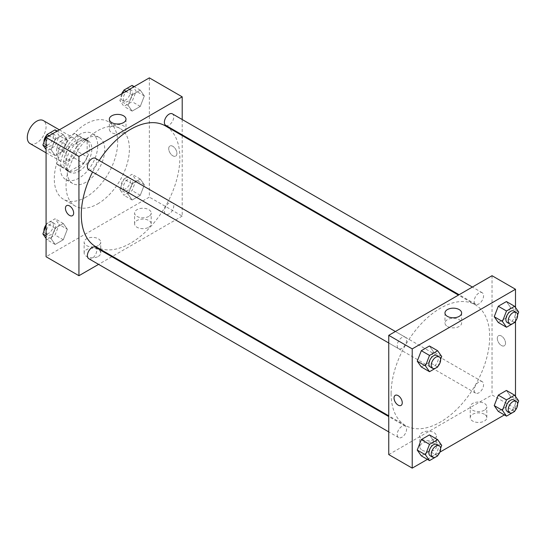 <?xml version="1.0" encoding="UTF-8"?>
<svg xmlns="http://www.w3.org/2000/svg" width="546" height="546" viewBox="0 0 546 546"><rect width="100%" height="100%" fill="white"/><g stroke="black" fill="none" stroke-linecap="round" stroke-linejoin="round"><path stroke-width="0.41" stroke-dasharray="2.73 2.05" d="M30.05 143.571A13.275 7.664 120 0 0 43.325 135.906A13.275 7.664 120 0 0 43.325 120.57M57.815 155.105A13.275 7.664 120 0 0 60.565 161.186A13.275 7.664 120 0 0 73.84 153.522A13.275 7.664 120 0 0 73.84 138.186A13.275 7.664 120 0 0 63.609 141.748A13.275 7.664 120 0 0 57.815 155.105M60.313 141.469L74.085 133.517A17.834 10.292 120 0 1 76.119 134.248A17.834 10.292 120 0 1 77.764 135.64L77.764 151.542A17.834 10.292 120 0 1 74.085 157.91L60.313 165.861A17.834 10.292 120 0 1 58.286 165.131A17.834 10.292 120 0 1 56.641 163.739L56.641 147.836A17.834 10.292 120 0 1 60.313 141.469L69.704 146.888L83.477 138.937L74.085 133.517M74.085 157.91L83.477 163.329L69.704 171.28L60.313 165.861M56.641 163.739L66.025 169.158L66.025 153.255L56.641 147.836M66.025 169.158A17.834 10.292 120 0 0 67.677 170.55A17.834 10.292 120 0 0 69.704 171.28M83.477 163.329A17.834 10.292 120 0 0 87.148 156.961L77.764 151.542M83.477 138.937A17.834 10.292 120 0 1 85.504 139.667A17.834 10.292 120 0 1 87.148 141.059L87.148 156.961M69.704 146.888A17.834 10.292 120 0 0 66.025 153.255M76.59 170.011A18.257 10.538 -60 0 1 67.458 170.918A18.257 10.538 -60 0 1 67.458 149.836A18.257 10.538 -60 0 1 85.715 139.298A18.257 10.538 -60 0 1 88.513 153.924A18.257 10.538 -60 0 1 76.59 170.011M78.938 171.369A18.257 10.538 120 0 0 90.861 155.282A18.257 10.538 120 0 0 88.063 140.65A18.257 10.538 120 0 0 73.997 145.543A18.257 10.538 120 0 0 66.025 163.916A18.257 10.538 120 0 0 69.806 172.27A18.257 10.538 120 0 0 78.938 171.369M87.148 141.059L77.764 135.64M78.938 178.146A26.556 15.329 -60 0 1 65.657 179.457A26.556 15.329 -60 0 1 65.657 148.799A26.556 15.329 -60 0 1 92.213 133.463A26.556 15.329 -60 0 1 96.287 154.743A26.556 15.329 -60 0 1 78.938 178.146M85.975 182.207A26.556 15.329 -60 0 1 72.7 183.524A26.556 15.329 -60 0 1 72.7 152.86A26.556 15.329 -60 0 1 99.256 137.531A26.556 15.329 -60 0 1 103.324 158.811A26.556 15.329 -60 0 1 85.975 182.207M85.975 197.113A44.813 25.874 -60 0 1 63.575 199.338A44.813 25.874 -60 0 1 63.575 147.591A44.813 25.874 -60 0 1 108.381 121.717A44.813 25.874 -60 0 1 115.254 157.63A44.813 25.874 -60 0 1 85.975 197.113M97.714 203.89A44.813 25.874 120 0 0 126.986 164.401A44.813 25.874 120 0 0 120.12 128.494A44.813 25.874 120 0 0 85.586 140.499A44.813 25.874 120 0 0 66.025 185.599A44.813 25.874 120 0 0 75.307 206.108A44.813 25.874 120 0 0 97.714 203.89M149.351 77.866L149.351 197.113L46.076 256.743M67.349 229.279L63.288 239.755L55.153 244.451L51.092 238.67L55.153 228.194L63.288 223.498L67.349 229.279L63.288 239.755L55.153 244.451L51.092 238.67L55.153 228.194L63.288 223.498L67.349 229.279L59.139 224.536L55.071 235.012L46.942 239.708L46.076 238.479M128.078 194.219L132.139 183.743L140.274 179.047L144.335 184.835L140.274 195.311L132.139 200.007L128.078 194.219L132.139 183.743L140.274 179.047L144.335 184.835L140.274 195.311L132.139 200.007L128.078 194.219L119.861 189.476L123.928 178.999L132.057 174.304L136.125 180.091L132.057 190.568L123.928 195.263L119.861 189.476M128.078 105.323L132.139 94.847L140.274 90.151L144.335 95.939L140.274 106.415L132.139 111.111L128.078 105.323L132.139 94.847L140.274 90.151L144.335 95.939L140.274 106.415L132.139 111.111L128.078 105.323L119.861 100.58L122.707 93.25M51.092 149.775L55.153 139.298L63.288 134.603L67.349 140.383L63.288 150.86L55.153 155.555L51.092 149.775L55.153 139.298L63.288 134.603L67.349 140.383L63.288 150.86L55.153 155.555L51.092 149.775L46.076 146.881M172.823 146.301A5.808 3.351 -120 0 0 169.915 146.014A5.808 3.351 -120 0 0 169.915 152.716A5.808 3.351 -120 0 0 175.723 156.074A5.808 3.351 -120 0 0 176.617 151.419A5.808 3.351 -120 0 0 172.823 146.301A5.808 3.351 60 0 1 176.611 151.419A5.808 3.351 60 0 1 175.723 156.074A5.808 3.351 60 0 1 169.915 152.723A5.808 3.351 60 0 1 169.915 146.014A5.808 3.351 60 0 1 172.816 146.301M182.207 119.526L182.207 134.855M182.207 135.599L182.207 216.086L149.351 197.113M111.78 125.88A8.326 4.805 0 0 0 109.336 129.279A8.326 4.805 0 0 0 117.663 134.084A8.326 4.805 0 0 0 125.989 129.279A8.326 4.805 0 0 0 120.85 124.836A8.326 4.805 0 0 0 111.78 125.88M72.454 215.697L72.454 215.697A5.808 3.351 -120 0 0 72.454 208.988A5.808 3.351 -120 0 0 66.646 205.637L66.646 205.637M148.765 227.266A8.299 4.791 0 0 0 151.194 223.88A8.299 4.791 0 0 0 142.895 219.089A8.299 4.791 0 0 0 134.596 223.88A8.299 4.791 0 0 0 139.721 228.303A8.299 4.791 0 0 0 148.765 227.266M98.3 256.402A8.299 4.791 0 0 0 100.73 253.016A8.299 4.791 0 0 0 92.431 248.225A8.299 4.791 0 0 0 84.132 253.016A8.299 4.791 0 0 0 89.257 257.439A8.299 4.791 0 0 0 98.3 256.402M182.207 216.086L112.503 256.333M111.862 256.702L98.587 264.366M148.765 216.428A8.299 4.791 180 0 1 139.721 217.465A8.299 4.791 180 0 1 134.596 213.036A8.299 4.791 180 0 1 142.895 208.244A8.299 4.791 180 0 1 151.194 213.036A8.299 4.791 180 0 1 148.765 216.428M98.3 245.564A8.299 4.791 180 0 1 89.257 246.601A8.299 4.791 180 0 1 84.132 242.171A8.299 4.791 180 0 1 92.431 237.38A8.299 4.791 180 0 1 100.73 242.171A8.299 4.791 180 0 1 98.3 245.564M88.759 169.799A6.641 3.836 120 0 0 93.878 168.018A6.641 3.836 120 0 0 96.772 161.343A6.641 3.836 120 0 0 95.4 158.299M164.373 211.206A6.641 3.836 120 0 0 165.745 214.25A6.641 3.836 120 0 0 172.386 210.415A6.641 3.836 120 0 0 172.386 202.75A6.641 3.836 120 0 0 167.267 204.525A6.641 3.836 120 0 0 164.373 211.206M88.759 258.695A6.641 3.836 120 0 0 95.4 254.859A6.641 3.836 120 0 0 95.4 247.195M165.745 125.355A6.641 3.836 120 0 0 172.386 121.519A6.641 3.836 120 0 0 172.386 113.855M95.721 246.642A69.704 40.247 120 0 0 165.424 206.395A69.704 40.247 120 0 0 165.424 125.908M99.195 160.497A69.704 40.247 120 0 0 92.561 171.99M391.1 393.605A69.704 40.247 120 0 0 405.542 425.511A69.704 40.247 120 0 0 475.245 385.271A69.704 40.247 120 0 0 475.245 304.777A69.704 40.247 120 0 0 421.526 323.457A69.704 40.247 120 0 0 391.1 393.605M406.593 340.213A6.641 3.836 -60 0 1 403.692 346.894A6.641 3.836 -60 0 1 398.58 348.669A6.641 3.836 -60 0 1 398.58 341.004A6.641 3.836 -60 0 1 405.221 337.175A6.641 3.836 -60 0 1 406.593 340.213M474.187 390.083A6.641 3.836 120 0 0 475.566 393.12A6.641 3.836 120 0 0 482.2 389.284A6.641 3.836 120 0 0 482.2 381.62A6.641 3.836 120 0 0 477.088 383.401A6.641 3.836 120 0 0 474.187 390.083M397.201 434.527A6.641 3.836 120 0 0 398.58 437.564A6.641 3.836 120 0 0 405.221 433.736A6.641 3.836 120 0 0 405.221 426.071A6.641 3.836 120 0 0 400.102 427.846A6.641 3.836 120 0 0 397.201 434.527M474.187 301.187A6.641 3.836 120 0 0 475.566 304.224A6.641 3.836 120 0 0 482.2 300.389A6.641 3.836 120 0 0 482.2 292.724A6.641 3.836 120 0 0 477.088 294.506A6.641 3.836 120 0 0 474.187 301.187M388.752 454.586L492.028 394.956L515.499 408.51L504.395 414.919M492.028 275.71L492.028 394.956M484.398 414.271A8.299 4.791 0 0 0 475.354 413.233A8.299 4.791 0 0 0 470.236 417.656A8.299 4.791 0 0 0 475.354 422.085A8.299 4.791 0 0 0 484.398 421.041A8.299 4.791 0 0 0 486.827 417.656A8.299 4.791 0 0 0 484.398 414.271M422.201 450.177A8.299 4.791 0 0 0 433.933 450.177A8.299 4.791 0 0 0 436.37 446.792A8.299 4.791 0 0 0 428.071 442.001A8.299 4.791 0 0 0 419.772 446.792A8.299 4.791 0 0 0 422.201 450.177M427.409 459.37L439.851 452.184M433.497 351.781L429.436 345.993L433.497 351.781L429.436 362.257L433.497 351.781L441.714 356.524M421.307 366.953L429.436 362.257L421.307 366.953M510.483 307.33L506.422 301.549L510.483 307.33L506.422 317.806L510.483 307.33L518.7 312.073M498.286 322.502L506.422 317.806L498.286 322.502M510.483 396.225L506.422 390.445L510.483 396.225L506.422 406.702L510.483 396.225L518.7 400.969M498.286 411.397L506.422 406.702L498.286 411.397M515.499 307.521L515.499 321.157M515.499 396.416L515.499 408.51M433.497 440.677L429.436 434.889L433.497 440.677L429.436 451.153L433.497 440.677L441.714 445.42M421.307 455.849L429.436 451.153L421.307 455.849M484.398 410.203A8.299 4.791 180 0 1 475.354 411.24A8.299 4.791 180 0 1 470.236 406.818A8.299 4.791 180 0 1 478.528 402.027A8.299 4.791 180 0 1 486.827 406.818A8.299 4.791 180 0 1 484.398 410.203M433.933 439.339A8.299 4.791 180 0 1 424.89 440.376A8.299 4.791 180 0 1 419.772 435.947A8.299 4.791 180 0 1 428.071 431.163A8.299 4.791 180 0 1 436.37 435.947A8.299 4.791 180 0 1 433.933 439.339M497.31 338.384A5.808 3.351 -120 0 0 499.843 344.226A5.808 3.351 -120 0 0 504.32 345.782A5.808 3.351 -120 0 0 504.32 339.08A5.808 3.351 -120 0 0 498.512 335.722A5.808 3.351 -120 0 0 497.31 338.384A5.808 3.351 60 0 1 498.512 335.722A5.808 3.351 60 0 1 504.32 339.08A5.808 3.351 60 0 1 504.32 345.789A5.808 3.351 60 0 1 499.843 344.233A5.808 3.351 60 0 1 497.304 338.384M447.413 326.453A8.326 4.805 0 0 0 456.483 327.498A8.326 4.805 0 0 0 461.623 323.055A8.326 4.805 0 0 0 453.303 318.25A8.326 4.805 0 0 0 444.976 323.055A8.326 4.805 0 0 0 447.413 326.453M401.051 405.412L401.051 405.405A5.808 3.351 -120 0 0 402.252 402.75A5.808 3.351 -120 0 0 399.72 396.901A5.808 3.351 -120 0 0 395.243 395.345L395.243 395.345M440.608 359.377L437.899 366.359M430.262 366.967A6.641 3.836 120 0 0 436.902 363.131A6.641 3.836 120 0 0 436.902 355.466M437.646 367.001L429.436 362.257M517.594 314.933L514.885 321.908M507.248 322.515A6.641 3.836 120 0 0 513.888 318.687A6.641 3.836 120 0 0 513.888 311.022M514.632 322.55L506.422 317.806M440.608 448.273L437.899 455.248M430.262 455.862A6.641 3.836 120 0 0 436.902 452.027A6.641 3.836 120 0 0 436.902 444.362M437.646 455.896L429.436 451.153M517.594 403.828L514.885 410.804M507.248 411.411A6.641 3.836 120 0 0 513.888 407.582A6.641 3.836 120 0 0 513.888 399.918M514.632 411.445L506.422 406.702M55.071 129.859L59.139 135.64L55.071 146.116L46.942 150.812L46.076 149.584M46.314 143.045A6.641 3.836 120 0 0 47.686 146.082A6.641 3.836 120 0 0 54.327 142.253A6.641 3.836 120 0 0 54.327 134.589A6.641 3.836 120 0 0 49.208 136.364A6.641 3.836 120 0 0 46.314 143.045M67.349 140.383L59.139 135.64M63.288 150.86L55.071 146.116M55.153 155.555L46.942 150.812M55.153 139.298L49.051 135.77M63.288 134.603L57.187 131.081M43.987 142.172A6.641 3.836 120 0 0 45.338 144.731A6.641 3.836 120 0 0 51.979 140.895A6.641 3.836 120 0 0 51.979 133.231A6.641 3.836 120 0 0 46.69 135.196M132.057 85.408L136.125 91.196L132.057 101.672L123.928 106.368L119.861 100.58M123.294 98.601A6.641 3.836 120 0 0 124.672 101.638A6.641 3.836 120 0 0 131.313 97.802A6.641 3.836 120 0 0 131.313 90.138A6.641 3.836 120 0 0 126.194 91.919A6.641 3.836 120 0 0 123.294 98.601M144.335 95.939L136.125 91.196M140.274 106.415L132.057 101.672M132.139 111.111L123.928 106.368M132.139 94.847L126.037 91.325M140.274 90.151L134.166 86.63M121.724 93.816A6.641 3.836 120 0 0 120.953 97.243A6.641 3.836 120 0 0 122.324 100.287A6.641 3.836 120 0 0 128.965 96.451A6.641 3.836 120 0 0 128.965 88.786A6.641 3.836 120 0 0 123.676 90.752M46.076 225.675L46.942 223.45L55.071 218.755L59.139 224.536M46.314 231.941A6.641 3.836 120 0 0 47.686 234.978A6.641 3.836 120 0 0 54.327 231.149A6.641 3.836 120 0 0 54.327 223.485A6.641 3.836 120 0 0 49.208 225.259A6.641 3.836 120 0 0 46.314 231.941M63.288 239.755L55.071 235.012M55.153 244.451L46.942 239.708M51.092 238.67L46.076 235.776M55.153 228.194L46.942 223.45M63.288 223.498L55.071 218.755M43.987 231.067A6.641 3.836 120 0 0 45.338 233.627A6.641 3.836 120 0 0 51.979 229.791A6.641 3.836 120 0 0 51.979 222.126A6.641 3.836 120 0 0 46.076 224.843M123.294 187.496A6.641 3.836 120 0 0 124.672 190.534A6.641 3.836 120 0 0 131.313 186.698A6.641 3.836 120 0 0 131.313 179.033A6.641 3.836 120 0 0 126.194 180.815A6.641 3.836 120 0 0 123.294 187.496M144.335 184.835L136.125 180.091M140.274 195.311L132.057 190.568M132.139 200.007L123.928 195.263M132.139 183.743L123.928 178.999M140.274 179.047L132.057 174.304M120.953 186.138A6.641 3.836 120 0 0 122.324 189.175A6.641 3.836 120 0 0 128.965 185.347A6.641 3.836 120 0 0 128.965 177.682A6.641 3.836 120 0 0 123.846 179.457A6.641 3.836 120 0 0 120.953 186.138M46.076 152.825L60.565 161.186M59.35 129.825L73.84 138.186M88.063 140.65L85.715 139.298M69.806 172.27L67.458 170.918M85.504 139.667L76.119 134.248M67.677 170.55L58.286 165.131M99.256 137.531L92.213 133.463M72.7 183.524L65.657 179.457M120.12 128.494L108.381 121.717M75.307 206.108L63.575 199.338M109.336 119.199L109.336 129.279M125.989 119.199L125.989 129.279M151.194 223.88L151.194 213.036M134.596 223.88L134.596 213.036M100.73 253.016L100.73 242.171M84.132 253.016L84.132 242.171M475.245 304.777L458.463 295.093M405.542 425.511L388.752 415.82M388.752 342.997L398.58 348.669M395.393 331.504L405.221 337.175M482.2 381.62L172.386 202.75M475.566 393.12L165.745 214.25M405.221 426.071L388.752 416.564M398.58 437.564L388.752 431.893M482.2 292.724L472.379 287.053M475.566 304.224L459.104 294.717M486.827 417.656L486.827 406.818M470.236 417.656L470.236 406.818M436.37 446.792L436.37 435.947M419.772 446.792L419.772 435.947M444.976 312.974L444.976 323.055M461.623 312.974L461.623 323.055M54.327 134.589L51.979 133.231M47.686 146.082L45.338 144.731M131.313 90.138L128.965 88.786M124.672 101.638L122.324 100.287M54.327 223.485L51.979 222.126M47.686 234.978L45.338 233.627M131.313 179.033L128.965 177.682M124.672 190.534L122.324 189.175"/><path stroke-width="0.82" d="M59.35 129.825L43.325 120.57A13.275 7.664 120 0 0 33.094 124.126A13.275 7.664 120 0 0 27.3 137.49A13.275 7.664 120 0 0 30.05 143.571L46.076 152.825M98.587 264.366L78.938 275.71L46.076 256.743L46.076 137.49L149.351 77.866L182.207 96.84L182.207 119.526M182.207 134.855L182.207 135.599M111.78 115.8A8.326 4.805 180 0 1 120.85 114.756A8.326 4.805 180 0 1 125.989 119.199A8.326 4.805 180 0 1 117.663 124.003A8.326 4.805 180 0 1 109.336 119.199A8.326 4.805 180 0 1 111.78 115.8M78.938 275.71L78.938 156.463L46.076 137.49M78.938 156.463L182.207 96.84M66.646 205.637A5.808 3.351 -120 0 0 65.752 210.292A5.808 3.351 -120 0 0 69.547 215.411A5.808 3.351 60 0 1 65.752 210.292A5.808 3.351 60 0 1 66.646 205.637A5.808 3.351 60 0 1 72.454 208.988A5.808 3.351 60 0 1 72.454 215.697A5.808 3.351 60 0 1 69.547 215.411A5.808 3.351 -120 0 0 72.454 215.697M112.503 256.333L111.862 256.702M395.393 331.504L95.4 158.299A6.641 3.836 120 0 0 88.759 162.135A6.641 3.836 120 0 0 88.759 169.799L388.752 342.997M388.752 416.564L95.4 247.195A6.641 3.836 120 0 0 90.281 248.976A6.641 3.836 120 0 0 87.387 255.658A6.641 3.836 120 0 0 88.759 258.695L388.752 431.893M472.379 287.053L172.386 113.855A6.641 3.836 120 0 0 167.267 115.629A6.641 3.836 120 0 0 164.373 122.311A6.641 3.836 120 0 0 165.745 125.355L459.104 294.717M92.561 171.99A69.704 40.247 120 0 0 81.286 214.728A69.704 40.247 120 0 0 95.721 246.642L388.752 415.82M458.463 295.093L165.424 125.908A69.704 40.247 120 0 0 99.195 160.497M427.409 459.37L412.223 468.134L388.752 454.586L388.752 335.333L492.028 275.71L515.499 289.257L515.499 307.521M439.851 452.184L504.395 414.919M417.24 361.165L421.307 366.953L417.24 361.165L421.307 350.689L417.24 361.165L425.457 365.909L429.518 355.432L437.646 350.737L441.714 356.524L440.608 359.377M429.436 345.993L421.307 350.689L429.436 345.993L437.646 350.737M494.226 316.721L498.286 322.502L494.226 316.721L498.286 306.245L494.226 316.721L502.436 321.464L506.504 310.988L514.632 306.292L518.7 312.073L517.594 314.933M506.422 301.549L498.286 306.245L506.422 301.549L514.632 306.292M494.226 405.617L498.286 411.397L494.226 405.617L498.286 395.14L494.226 405.617L502.436 410.36L506.504 399.884L514.632 395.188L518.7 400.969L517.594 403.828M506.422 390.445L498.286 395.14L506.422 390.445L514.632 395.188M412.223 468.134L412.223 348.887L515.499 289.257M515.499 321.157L515.499 396.416M417.24 450.061L421.307 455.849L417.24 450.061L421.307 439.585L417.24 450.061L425.457 454.804L429.518 444.328L437.646 439.632L441.714 445.42L440.608 448.273M429.436 434.889L421.307 439.585L429.436 434.889L437.646 439.632M447.413 316.373A8.326 4.805 180 0 1 444.976 312.974A8.326 4.805 180 0 1 453.303 308.169A8.326 4.805 180 0 1 461.623 312.974A8.326 4.805 180 0 1 456.483 317.417A8.326 4.805 180 0 1 447.413 316.373M412.223 348.887L388.752 335.333M402.252 402.75A5.808 3.351 60 0 1 401.051 405.412A5.808 3.351 60 0 1 395.236 402.054A5.808 3.351 60 0 1 395.236 395.345A5.808 3.351 60 0 1 399.713 396.901A5.808 3.351 60 0 1 402.252 402.75M395.243 395.345A5.808 3.351 -120 0 0 395.243 402.054A5.808 3.351 -120 0 0 401.051 405.405M437.899 366.359L437.646 367.001L429.518 371.696L425.457 365.909M439.25 356.825L436.902 355.466A6.641 3.836 120 0 0 431.79 357.248A6.641 3.836 120 0 0 428.89 363.923A6.641 3.836 120 0 0 430.262 366.967L432.609 368.318A6.641 3.836 120 0 0 439.25 364.489A6.641 3.836 120 0 0 439.25 356.825A6.641 3.836 120 0 0 434.138 358.599A6.641 3.836 120 0 0 431.238 365.281A6.641 3.836 120 0 0 432.609 368.318M429.518 371.696L421.307 366.953M429.518 355.432L421.307 350.689M514.885 321.908L514.632 322.55L506.504 327.245L502.436 321.464M516.236 312.373L513.888 311.022A6.641 3.836 120 0 0 508.77 312.797A6.641 3.836 120 0 0 505.876 319.478A6.641 3.836 120 0 0 507.248 322.515L509.595 323.874A6.641 3.836 120 0 0 516.236 320.038A6.641 3.836 120 0 0 516.236 312.373A6.641 3.836 120 0 0 511.117 314.155A6.641 3.836 120 0 0 508.224 320.836A6.641 3.836 120 0 0 509.595 323.874M506.504 327.245L498.286 322.502M506.504 310.988L498.286 306.245M437.899 455.248L437.646 455.896L429.518 460.592L425.457 454.804M439.25 445.713L436.902 444.362A6.641 3.836 120 0 0 431.79 446.143A6.641 3.836 120 0 0 428.89 452.818A6.641 3.836 120 0 0 430.262 455.862L432.609 457.214A6.641 3.836 120 0 0 439.25 453.385A6.641 3.836 120 0 0 439.25 445.713A6.641 3.836 120 0 0 434.138 447.495A6.641 3.836 120 0 0 431.238 454.176A6.641 3.836 120 0 0 432.609 457.214M429.518 460.592L421.307 455.849M429.518 444.328L421.307 439.585M514.885 410.804L514.632 411.445L506.504 416.141L502.436 410.36M516.236 401.269L513.888 399.918A6.641 3.836 120 0 0 508.77 401.692A6.641 3.836 120 0 0 505.876 408.374A6.641 3.836 120 0 0 507.248 411.411L509.595 412.769A6.641 3.836 120 0 0 516.236 408.934A6.641 3.836 120 0 0 516.236 401.269A6.641 3.836 120 0 0 511.117 403.05A6.641 3.836 120 0 0 508.224 409.732A6.641 3.836 120 0 0 509.595 412.769M506.504 416.141L498.286 411.397M506.504 399.884L498.286 395.14M46.076 149.584L42.875 145.031L46.942 134.555L55.071 129.859L57.187 131.081M46.076 146.881L42.875 145.031M49.051 135.77L46.942 134.555M46.69 135.196A6.641 3.836 120 0 0 43.967 141.694A6.641 3.836 120 0 0 43.987 142.172M122.707 93.25L123.928 90.104L132.057 85.408L134.166 86.63M126.037 91.325L123.928 90.104M123.676 90.752A6.641 3.836 120 0 0 121.724 93.816M46.076 238.479L42.875 233.927L46.076 225.675M46.076 235.776L42.875 233.927M46.076 224.843A6.641 3.836 120 0 0 43.967 230.589A6.641 3.836 120 0 0 43.987 231.067"/></g></svg>
